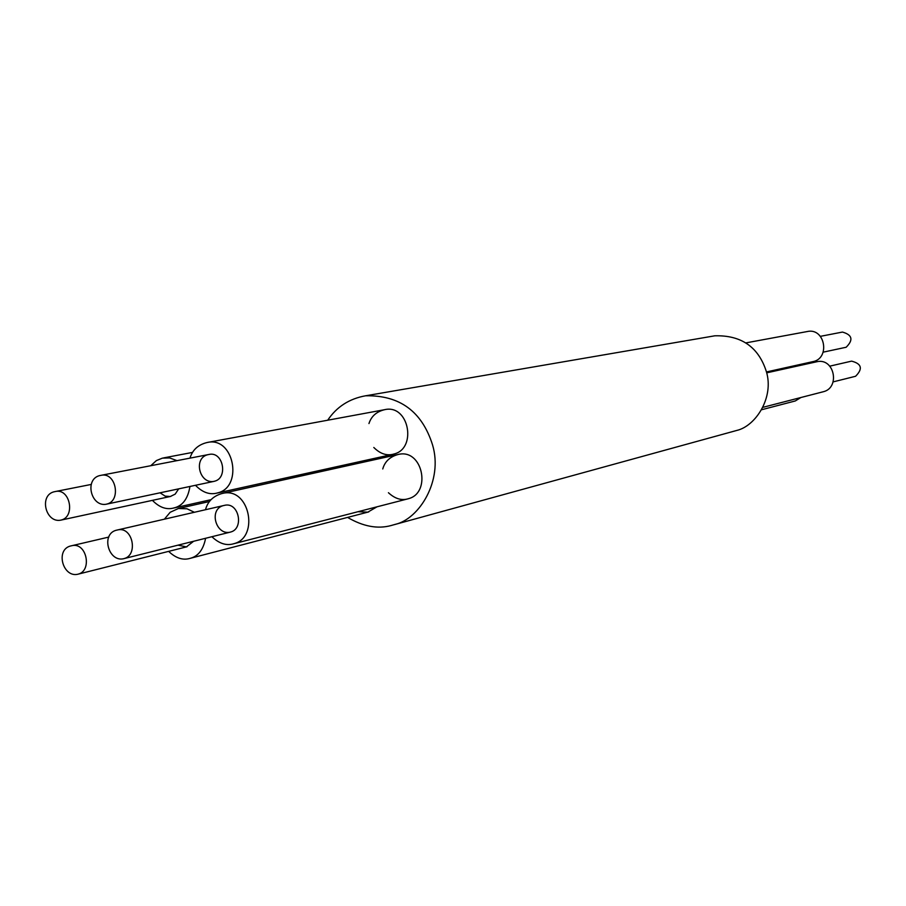 <?xml version="1.0" encoding="UTF-8"?>
<svg xmlns="http://www.w3.org/2000/svg" width="906" height="906" viewBox="0 0 906 906"><rect width="100%" height="100%" fill="white"/><g stroke="black" fill="none" stroke-linecap="round" stroke-linejoin="round"><path stroke-width="1.36" d="M394.235 524.676L736.771 430.441C755.525 426.171 774.37 397.587 766.329 371.46C758.458 346.953 741.278 335.073 714.8 335.809L365.605 395.786C349.297 398.697 336.67 406.839 327.7 420.214M347.587 517.417C363.17 526.522 377.711 529.217 391.199 525.514L395.209 524.37C419.285 518.979 443.283 480.497 432.536 444.869C421.992 411.46 399.682 395.107 365.605 395.786M363 462.275L364.405 460.599M340.633 465.831L342.638 466.783M358.063 511.709L367.768 512.162L377.009 506.816M373.804 447.473C379.795 453.43 385.99 455.752 392.411 454.416L394.903 453.759C417.02 447.485 408.674 403.759 384.472 409.716C376.466 411.675 371.29 416.284 368.957 423.555M388.425 492.717C394.688 498.493 400.973 500.588 407.292 499.013L409.025 498.526C431.55 492.23 422.502 447.836 397.825 454.563C389.818 456.851 384.801 461.652 382.762 468.957M763.124 407.27L824.018 391.551C840.304 387.009 834.188 357.055 816.34 361.856L766.702 372.842M211.891 536.714C218.844 543.317 225.798 545.74 232.751 544.008L234.665 543.475C259.524 536.511 249.241 486.035 222.027 493.51C213.193 496.046 207.689 501.448 205.492 509.727M231.053 531.913L229.943 532.218C215.469 535.333 208.301 508.277 224.246 505.412C238.731 501.358 244.258 528.164 231.053 531.913M766.465 371.947L814.234 361.335C830.236 356.862 824.619 327.338 807.099 331.573L745.774 342.91M195.47 485.299C202.117 492.094 208.969 494.767 216.047 493.306L218.788 492.581C243.182 485.616 233.669 435.911 206.998 442.536C198.176 444.699 192.502 449.908 189.977 458.142M215.186 481.041L213.635 481.448C198.946 483.895 192.887 456.93 208.833 454.495C223.035 450.894 228.142 477.292 215.186 481.041M761.855 409.682L795.275 400.962L800.825 397.553M168.641 551.369C175.515 557.915 182.378 560.327 189.229 558.594L191.041 558.085C198.573 555.831 203.42 549.229 205.605 538.289M194.394 512.275L186.998 508.787L178.414 508.504L170.158 512.298L164.405 519.172M193.612 541.278L186.41 546.896L178.006 545.163M791.097 367.44L792.127 366.284M152.412 500.361C159.003 507.1 165.775 509.727 172.729 508.255L175.334 507.564C183.193 505.084 188.063 498.062 189.932 486.477M177.01 460.644L169.649 457.938L162.446 458.119L156.398 460.576L150.792 465.707M178.697 488.855L175.164 494.144L170.294 496.499L165.152 496.126L160.045 492.807M833.373 381.822L855.581 376.273C863.033 368.787 861.697 363.748 851.595 361.132L829.602 366.194M124.541 558.458C138.448 554.495 132.514 525.729 117.259 530.021C100.464 533.011 108.12 562.048 123.363 558.787L124.541 558.458M78.675 573.996C92.378 570.101 86.444 541.516 71.415 545.797C54.915 548.787 62.593 577.586 77.565 574.302L78.675 573.996M61.948 519.817C75.402 515.899 69.887 487.756 55.141 491.573C38.63 494.155 45.221 522.841 60.396 520.225L61.948 519.817M823.384 352.117L846.159 347.247C853.543 339.909 852.308 334.858 842.455 332.072L820.19 336.375M107.621 503.849C121.268 499.874 115.775 471.55 100.826 475.367C84.032 477.915 90.521 506.85 105.991 504.28L107.621 503.849M397.825 454.563L222.027 493.51M408.357 498.73L233.929 543.702M384.472 409.716L206.998 442.536M393.487 454.189L217.225 493.045M209.479 501.516L178.414 508.504M368.776 511.901L190.351 558.3M192.593 452.4L163.522 457.915M211.007 499.682L173.85 508.006M224.246 505.412L117.259 530.021M230.566 532.06L124.02 558.617M108.89 537.054L71.415 545.797M187.01 546.748L78.188 574.144M91.347 484.416L55.141 491.573M170.883 496.375L61.019 520.101M208.833 454.495L100.826 475.367M214.258 481.312L106.648 504.132"/></g></svg>
